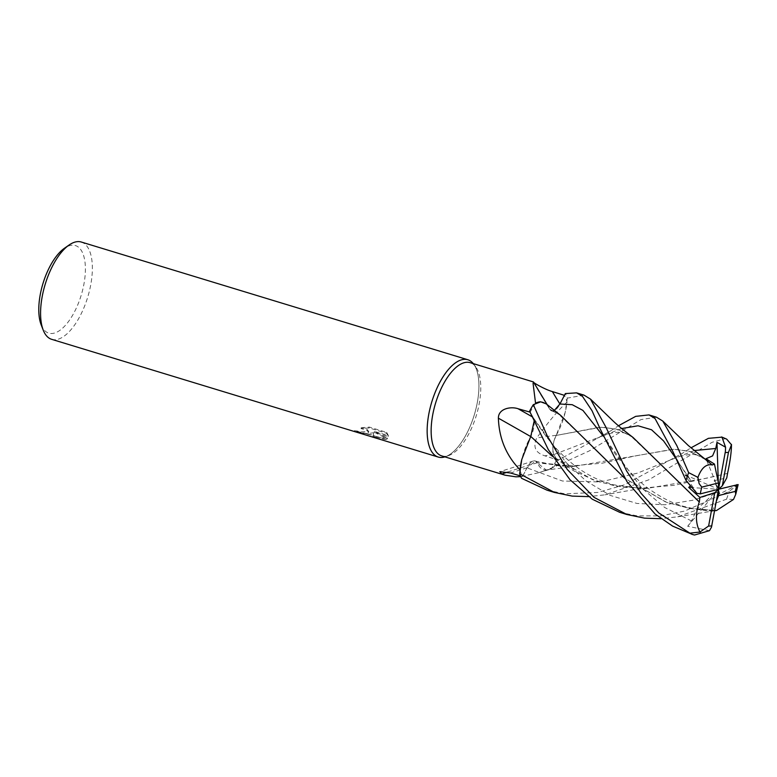 <?xml version="1.0" encoding="UTF-8"?>
<svg xmlns="http://www.w3.org/2000/svg" width="777" height="777" viewBox="0 0 777 777"><rect width="100%" height="100%" fill="white"/><g stroke="black" fill="none" stroke-linecap="round" stroke-linejoin="round"><path stroke-width="0.58" stroke-dasharray="3.88 2.91" d="M441.763 455.914A48.737 21.29 106.9 0 0 447.387 455.953A48.737 21.29 106.9 0 0 448.611 455.594A48.737 21.29 106.9 0 0 476.32 415.491A48.737 21.29 106.9 0 0 475.66 366.744A48.737 21.29 106.9 0 0 470.153 362.665M533.449 381.944L533.77 382.498M567.006 402.156C558.77 409.576 548.679 421.493 536.732 437.927C532.731 446.921 535.431 452.894 544.852 455.817L556.759 459.722L553.904 454.613A14.617 6.391 -73.1 0 1 556.215 435.305A40.462 17.677 106.9 0 0 567.006 402.156A48.737 21.29 106.9 0 0 564.461 395.367L559.955 404.079A14.617 6.391 -73.1 0 1 549.844 409.392A14.617 6.391 -73.1 0 1 549.679 409.12A40.462 17.677 106.9 0 0 548.29 406.41A40.462 17.677 106.9 0 0 540.695 401.816M519.978 469.803A48.737 21.29 106.9 0 0 522.503 476.524L527.01 467.812A14.617 6.391 -73.1 0 1 533.391 460.984A14.617 6.391 -73.1 0 1 537.286 462.762A40.462 17.677 106.9 0 0 548.902 469.667A40.462 17.677 106.9 0 0 551.408 468.657A48.737 21.29 106.9 0 0 556.759 459.722M551.408 468.657L538.257 472.804L520.755 476.631M444.91 456.866A50.855 22.212 106.9 0 0 445.376 456.721A50.855 22.212 106.9 0 0 474.291 414.869A50.855 22.212 106.9 0 0 473.601 364.015A50.855 22.212 106.9 0 0 473.31 363.626A50.855 22.212 106.9 0 1 474.291 414.869A50.855 22.212 106.9 0 1 444.91 456.866M41.152 324.796A45.765 19.988 106.9 0 0 54.05 333.178A45.765 19.988 106.9 0 0 83.974 283.867A45.765 19.988 106.9 0 0 70.144 245.513A45.765 19.988 106.9 0 0 64.462 248.242M51.661 339.326A50.855 22.212 106.9 0 0 57.537 339.374A50.855 22.212 106.9 0 0 89.442 290.87A50.855 22.212 106.9 0 0 81.284 242.026M373.659 433.508L373.242 435.47L386.15 439.393L387.334 438.84L374.3 432.245L388.296 436.509L386.48 433.216L369.211 427.962L361.043 428.593L366.967 430.283L368.589 432.371L366.666 433.459L371.289 434.867L373.659 433.508L373.805 432.692L366.55 433.848L354.458 430.643L354.312 431.478L371.047 434.906A13.374 3.05 10.4 0 0 371.289 434.867M354.458 430.643A50.01 21.843 106.9 0 0 356.847 430.944L360.411 431.905L368.745 431.556L367.113 429.458L364.753 428.457L361.188 427.768L361.043 428.593M356.847 430.944L356.692 431.759A50.855 22.212 -73.1 0 1 354.312 431.478M366.666 433.459A8.12 1.855 -169.6 0 1 366.385 433.488L356.692 431.759M361.188 427.768L369.366 427.107L386.635 432.371L386.48 433.216M369.366 427.107L369.211 427.962M373.242 435.47L372.863 437.092M386.635 432.371L388.451 435.683L374.456 431.42L387.49 438.024L376.321 437.305L372.989 436.295L373.805 432.692M372.979 436.227L372.824 437.082M371.047 434.906L366.385 433.488M388.451 435.683L388.296 436.509M374.456 431.42L374.3 432.245M387.49 438.024L387.334 438.84M375.893 438.073L385.955 439.442A18.405 4.206 10.4 0 0 386.15 439.393M385.955 439.442L373.222 435.567M556.215 435.305A860.935 103.176 -176.3 0 0 536.732 437.927M535.499 403.302A48.737 21.29 106.9 0 0 530.205 412.169L533.061 417.278A14.617 6.391 -73.1 0 1 530.749 436.577A40.462 17.677 106.9 0 0 521.775 459.498M549.679 409.12A860.935 652.058 107.7 0 1 533.333 382.07L549.844 409.392M537.286 462.762A860.935 844.987 -70.5 0 0 507.323 472.163M520.444 475.912L522.503 476.524M584.022 395.134L567.307 398.125A50.855 22.212 106.9 0 0 565.355 393.56M656.507 417.2L640.947 419.599L589.316 450.893L553.642 467.22A50.855 22.212 106.9 0 0 557.362 460.693L610.003 431.284L618.473 425.767M619.696 512.315L637.13 515.879L660.703 515.889L684.595 511.081L729.147 491.385L738.14 484.634M733.517 499.426L726.534 499.203L677.806 516.792L661.072 518.706M546.989 490.17L564.626 493.803L597.921 492.433L624.708 484.761L682.293 453.37L690.967 447.843M726.689 439.141L725.262 438.675L712.15 442.278L648.61 479.904L604.982 494.823L588.597 496.629M633.032 437.441L618.269 429.623L601.981 427.088L556.167 435.441L565.19 412.383L567.307 398.125M556.206 435.402C552.7 443.152 551.952 449.524 553.962 454.516L557.362 460.693M696.891 493.317L684.955 474.757L688.373 477.583L690.122 479.312L689.704 486.519M660.071 463.782L630.468 435.703L615.734 428.904L599.922 427.165L556.186 435.441M727.544 473.387L706.876 478.156L647.833 488.267L622.154 487.15L597.095 481.332L573.64 470.794L552.447 456.361M534.071 421.464L533.003 417.375L529.593 411.198M738.15 484.576L719.706 493.871L714.112 480.662L726.767 477.894M727.534 473.416L674.65 485.266L640.005 488.325L615.714 486.072L592.482 479.613L552.389 456.274M535.304 461.091L558.78 465.85L567.686 466.268L537.218 462.771L535.304 461.091L527.039 467.88L521.61 478.321M705.594 459.605L690.802 451.709L674.475 449.155L575.349 466.181L537.228 462.733M553.642 467.22L546.27 470.075L537.208 462.82M567.686 466.268L602.389 463.15L634.149 456.148L672.96 449.203L688.655 451.097L702.826 457.731L712.227 464.986M709.469 530.672L687.684 526.291L691.52 520.959L696.882 509.353L712.198 511.266L714.617 510.411L688.704 508.236L665.627 501.942L624.883 478.379M588.034 442.22L558.061 413.665L549.737 409.12L551.825 410.848L554.224 410.528M714.636 510.382L690.394 508.576L666.909 502.466L624.931 478.467M560.78 415.491L549.727 409.158M692.55 534.498L693.22 534.693M546.289 403.904L549.757 409.071M718.298 482.332L718.531 489.248L705.972 458.731M687.684 526.291L718.531 489.248L696.882 509.353M712.198 511.266L716.375 501.068M719.706 493.871L718.531 489.248L714.112 480.662M684.955 474.757L718.531 489.248L690.462 487.519M553.904 454.613A856.944 102.7 -176.3 0 0 544.852 455.817M533.061 417.278A856.944 89.336 30.6 0 0 531.915 416.618M527.01 467.812A856.944 841.064 -70.5 0 0 510.557 472.999M726.534 499.203A50.855 22.212 106.9 0 0 729.147 491.385M725.262 438.675A50.855 22.212 106.9 0 0 722.406 437.266M688.373 477.583L675.786 458.275M621.717 428.535L553.962 454.516M718.919 491.851L692.715 500.271L664.908 504.768L636.955 503.447L610.343 495.454L586.314 481.157L565.617 462.062L533.003 417.375M694.162 450.563L637.344 473.154L600.407 481.963L562.422 481.012L527.039 467.88M691.52 520.959L664.636 507.459L641.472 487.81L603.243 436.101M475.66 366.744L473.601 364.015M448.611 455.594L445.376 456.721M368.589 432.371L368.745 431.556M376.311 437.305L372.989 436.295M547.212 404.72L548.29 406.41M548.902 469.667L538.257 472.804M533.391 460.984L499.815 471.678M610.003 431.293L597.095 438.247C609.964 432.838 612.286 432.799 618.239 432.265C623.882 432.439 627.952 433.585 630.468 435.703M690.122 479.312L679.389 463.791L672.765 451.34M647.833 488.267L635.12 489.481L604.982 494.823M531.924 415.413L534.275 419.395C548.28 440.452 556.973 450.874 572.416 463.752C580.992 470.6 589.753 475.922 598.698 479.739L613.043 484.722L640.005 488.325M702.835 457.731C700.252 455.584 696.134 454.438 690.471 454.302L680.409 456.177L669.939 460.139L682.293 453.37M575.349 466.181L547.882 469.891M600.106 428.826L606.963 441.822C619.959 462.16 634.1 477.972 649.378 489.287C668.249 502.049 682.604 509.168 712.509 510.402M551.825 410.848L558.061 413.665M677.806 516.792L714.607 510.712"/><path stroke-width="1.17" d="M661.072 518.706L644.57 518.152L626.874 514.5L594.026 497.358L567.171 469.347L547.377 436.13L533.323 404.662L540.695 401.816A40.462 17.677 106.9 0 0 535.557 403.224L533.08 383.498L533.449 381.944L470.153 362.665A48.737 21.29 106.9 0 0 464.52 362.616A48.737 21.29 106.9 0 0 433.945 409.1A48.737 21.29 106.9 0 0 441.763 455.914L505.05 475.184L501.796 474.028L499.815 471.678L510.557 472.999L520.444 475.912M533.449 381.944L547.212 404.72M533.333 382.07C533.848 383.11 545.435 389.675 552.36 391.569L564.461 395.367M520.755 476.631L515.947 476.835L505.05 475.184M467.851 359.751A50.855 22.212 106.9 0 1 473.31 363.626A50.855 22.212 106.9 0 0 461.975 359.702A50.855 22.212 106.9 0 0 428.729 414.491A50.855 22.212 106.9 0 0 444.104 457.099A50.855 22.212 106.9 0 0 444.91 456.866A50.855 22.212 106.9 0 1 444.104 457.099A50.855 22.212 106.9 0 1 438.228 457.051L51.661 339.326A50.855 22.212 106.9 0 1 43.201 330.06A50.855 22.212 106.9 0 1 45.221 284.207A50.855 22.212 106.9 0 1 69.104 245.008A50.855 22.212 106.9 0 1 75.408 241.977A50.855 22.212 106.9 0 1 81.284 242.026L467.851 359.751A50.855 22.212 106.9 0 0 461.975 359.702A50.855 22.212 106.9 0 0 430.07 408.207A50.855 22.212 106.9 0 0 438.228 457.051M588.597 496.629L572.193 496.105L554.389 492.424L519.658 473.756L521.775 459.498A40.462 17.677 106.9 0 0 519.959 469.735A48.737 21.29 106.9 0 0 519.978 469.803M530.691 436.548A860.935 89.753 30.6 0 0 498.387 418.172C498.319 408.343 511.247 406.313 518.065 408.741L530.205 412.169M519.959 469.735C506.254 455.633 499.067 438.442 498.387 418.172M507.323 472.163A860.935 844.987 -70.5 0 0 501.796 474.028M69.104 245.008L64.462 248.242A45.765 19.988 106.9 0 0 42.968 283.518A45.765 19.988 106.9 0 0 41.152 324.796L43.201 330.06M689.704 486.519L688.733 487.422L699.902 497.435L714.733 492.715L708.624 526L699.99 532.031L689.918 533.168L658.721 512.898L641.103 493.327L626.553 470.881L605.914 427.156L590.462 399.087L584.022 395.134L576.612 392.871L582.497 396.406L592.025 410.712L600.106 428.826L626.952 481.633L655.137 514.053L672.629 526.116L692.55 534.498M554.224 410.528L559.926 404.011L565.355 393.56L576.612 392.871M690.967 447.843L708.41 438.335L721.959 437.15L725.572 447.212L725.427 451.214L718.531 489.248L718.434 482.954L701.816 487.111L699.125 483.663L697.931 477.369L688.645 472.639L676.835 445.629L662.762 421.056L656.507 417.2L648.98 414.908L655.001 418.482L672.765 451.34L686.033 480.458L696.891 493.317L700.281 493.89L718.531 489.248L718.628 495.551L735.246 491.394L735.761 494.25L733.517 499.426L716.472 510.557L714.655 510.47M618.473 425.767L635.673 416.365L648.98 414.908M689.918 533.168A50.855 22.212 106.9 0 0 692.773 534.566A50.855 22.212 106.9 0 0 693.22 534.693L694.551 535.023L709.469 530.672L711.47 527.233L718.531 489.248L722.328 485.79L728.438 452.505L731.468 444.765L726.689 439.141L722.406 437.266A50.855 22.212 106.9 0 0 721.959 437.15M699.339 501.961L699.271 501.991C695.201 513.888 695.522 524.057 700.252 532.488M699.271 501.991L633.032 437.441C623.844 430.468 616.977 424.757 612.402 420.308L590.462 399.087M699.902 497.435L699.31 501.971L660.071 463.782M722.328 485.79L726.767 477.904L727.544 473.387C730.215 461.062 731.516 451.398 731.458 444.386M552.447 456.361L530.759 436.441L534.071 421.464M521.775 459.498L530.759 436.441M533.323 404.662A50.855 22.212 106.9 0 0 529.593 411.198L548.339 449.65L569.997 479.72L592.259 499.213L619.696 512.315M735.761 494.25L738.15 484.576L718.531 489.248L714.733 492.715M552.389 456.274L530.778 436.441M519.658 473.756A50.855 22.212 106.9 0 0 521.61 478.321L546.989 490.17L554.389 492.424M725.572 447.212L716.977 442.336L715.763 448.475L712.577 455.905L705.972 458.731L714.461 464.073L712.227 464.986M712.237 465.015L712.218 464.928C706.06 463.782 701.233 468.113 697.746 477.913M712.208 464.928L688.335 445.542L662.762 421.056M624.883 478.379L588.034 442.22M624.931 478.467L560.78 415.491L546.289 403.904L540.695 401.816M716.977 442.336L718.298 482.332M716.375 501.068L718.628 495.551M718.434 482.954L714.461 464.073M690.462 487.519L688.733 487.422M559.916 404.021A856.944 649.028 107.7 0 1 552.36 391.569M531.915 416.618A856.944 89.336 30.6 0 0 518.065 408.741M708.624 526A38.141 16.657 106.9 0 0 711.829 525.776A38.141 16.657 106.9 0 0 711.858 525.767M691.812 534.275L694.551 535.023M728.438 452.505A38.141 16.657 106.9 0 0 725.232 452.729A38.141 16.657 106.9 0 0 725.203 452.738M675.786 458.275L663.558 440.909L651.524 429.759L638.034 425.777L621.717 428.535M715.772 448.475L694.162 450.563M603.243 436.101L582.915 410.411L572.222 404.691L559.926 404.011M701.816 487.111A38.141 16.657 106.9 0 0 700.281 493.89M688.645 472.639A50.855 22.212 106.9 0 0 686.033 480.458M735.246 491.394A38.141 16.657 106.9 0 0 736.781 484.615M721.435 436.975L722.406 437.266M714.607 510.712L716.472 510.557M619.347 512.208L626.874 514.5"/></g></svg>
